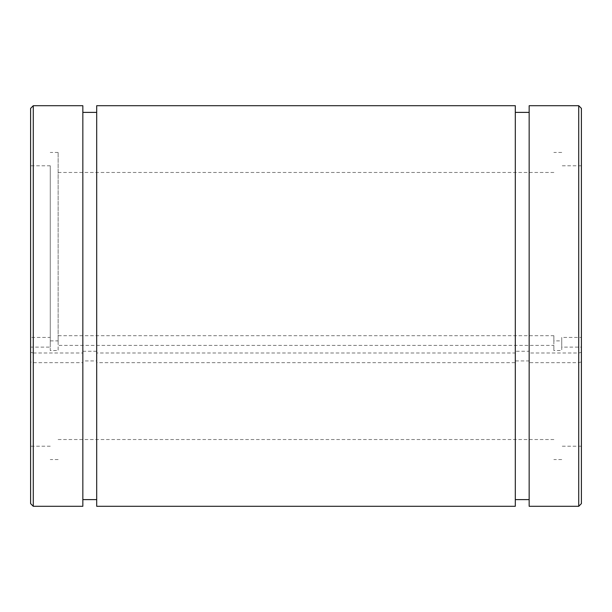 <?xml version="1.0" encoding="UTF-8"?>
<svg xmlns="http://www.w3.org/2000/svg" width="612" height="612" viewBox="0 0 612 612"><rect width="100%" height="100%" fill="white"/><g stroke="black" fill="none" stroke-linecap="round" stroke-linejoin="round"><path stroke-width="0.46" stroke-dasharray="3.06 2.29" d="M33.27 105.708L33.27 352.986L30.6 352.298L30.6 108.378M30.6 503.622L30.6 361.967L33.27 362.656L82.842 362.656L82.842 360.935L96.696 360.935L96.696 362.656L515.304 362.656L515.304 360.935L529.158 360.935L529.158 362.656L578.73 362.656L581.4 361.967L581.4 347.103L561.732 347.103L561.732 350.561L553.86 350.561L553.86 345.375L58.14 345.375L58.14 350.561L50.268 350.561L50.268 347.103L30.6 347.103L30.6 361.967M33.27 506.292L33.27 362.656M30.6 352.298L30.6 337.426L50.268 337.426L50.268 165.798L50.268 347.103M30.6 337.426L30.6 347.103M33.27 352.986L82.842 352.986L82.842 105.708M82.842 506.292L82.842 362.656M82.842 352.986L82.842 360.935M50.268 337.426L50.268 350.561M50.268 340.884L58.14 340.884L58.14 152.442L58.14 350.561M82.842 351.257L96.696 351.257L96.696 112.386L96.696 360.935M58.14 340.884L58.14 335.697L553.86 335.697L553.86 340.884L561.732 340.884L561.732 337.426L581.4 337.426L581.4 352.298L578.73 352.986L529.158 352.986L529.158 351.257L515.304 351.257L515.304 352.986L96.696 352.986L96.696 351.257M578.73 352.986L578.73 105.708M578.73 506.292L578.73 362.656M581.4 352.298L581.4 108.378M581.4 503.622L581.4 361.967M529.158 352.986L529.158 105.708M529.158 506.292L529.158 362.656M581.4 337.426L581.4 347.103M529.158 351.257L529.158 360.935M561.732 337.426L561.732 347.103M58.14 335.697L58.14 345.375M553.86 335.697L553.86 345.375M553.86 340.884L553.86 350.561M561.732 340.884L561.732 350.561M96.696 352.986L96.696 105.708M96.696 506.292L96.696 362.656M515.304 352.986L515.304 105.708M515.304 506.292L515.304 362.656M515.304 351.257L515.304 360.935M50.268 165.798L30.6 165.798M50.268 446.202L30.6 446.202M58.14 152.442L50.268 152.442M58.14 459.558L50.268 459.558M581.4 165.798L561.732 165.798M581.4 446.202L561.732 446.202M553.86 172.469L58.14 172.469M553.86 439.531L58.14 439.531M561.732 152.442L553.86 152.442M561.732 459.558L553.86 459.558"/><path stroke-width="0.92" d="M30.6 108.378L30.6 503.622L33.27 506.292L33.27 105.708L30.6 108.378M33.27 105.708L82.842 105.708L82.842 506.292L33.27 506.292M578.73 105.708L578.73 506.292L529.158 506.292L529.158 105.708L578.73 105.708L581.4 108.378L581.4 503.622L578.73 506.292M96.696 105.708L96.696 506.292L515.304 506.292L515.304 105.708L96.696 105.708M96.696 112.386L82.842 112.386M96.696 499.614L82.842 499.614M529.158 112.386L515.304 112.386M529.158 499.614L515.304 499.614"/></g></svg>
